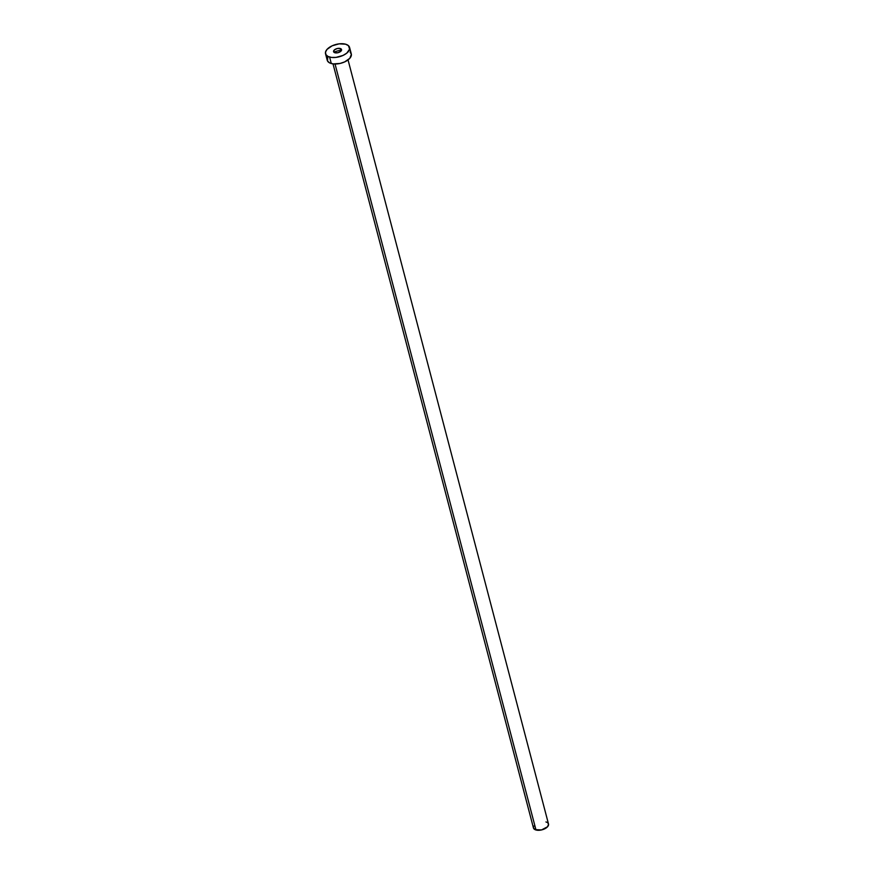 <?xml version="1.0" encoding="UTF-8"?>
<svg xmlns="http://www.w3.org/2000/svg" width="874" height="874" viewBox="0 0 874 874"><rect width="100%" height="100%" fill="white"/><g stroke="black" fill="none" stroke-linecap="round" stroke-linejoin="round"><path stroke-width="1.31" d="M340.204 48.485L340.915 51.184L340.204 48.485L337.288 48.518L334.534 49.785L333.551 51.533L334.928 52.757A4.119 2.109 165.3 0 1 333.584 51.664A4.119 2.109 165.3 0 1 335.66 49.086A4.119 2.109 165.3 0 1 340.204 48.485A4.119 2.109 165.3 0 1 341.548 49.578A4.119 2.109 165.3 0 1 339.473 52.167A4.119 2.109 165.3 0 1 334.928 52.757L337.845 52.724L340.598 51.468L341.581 49.709L340.204 48.485M333.005 63.868L533.457 827.951A7.779 3.977 -14.7 0 0 535.991 829.994L335.037 64.01L535.991 829.994A7.779 3.977 -14.7 0 0 544.578 828.88A7.779 3.977 -14.7 0 0 548.501 823.996L348.049 59.924M325.532 53.784L327.226 60.24A12.444 6.369 -14.7 0 0 331.29 63.529L329.596 57.061L331.29 63.529A12.444 6.369 -14.7 0 0 345.022 61.737A12.444 6.369 -14.7 0 0 351.293 53.926L349.6 47.469A12.444 6.369 165.3 0 1 343.329 55.281A12.444 6.369 165.3 0 1 329.596 57.061A12.444 6.369 165.3 0 1 325.532 53.784A12.444 6.369 165.3 0 1 331.814 45.972A12.444 6.369 165.3 0 1 345.547 44.181A12.444 6.369 165.3 0 1 349.6 47.469M341.526 50.244A12.444 6.369 -14.7 0 0 333.923 52.232M350.135 52.112L351.381 54.33L349.797 58.329L344.673 61.901L340.095 63.441L333.223 63.9L329.651 62.906L327.542 61.027L327.75 57.192M345.547 44.181L348.442 45.645L349.611 49.163L346.727 53.172L342.979 55.444L336.02 57.389L331.53 57.433L327.958 56.439L325.849 54.559L325.521 52.079L327.029 49.381L332.153 45.809L339.112 43.853L345.547 44.181M547.769 822.86L548.544 824.248L547.561 826.749L541.498 829.939L534.975 829.612L533.402 827.689L533.785 826.039M545.955 821.953L546.982 822.336"/></g></svg>
